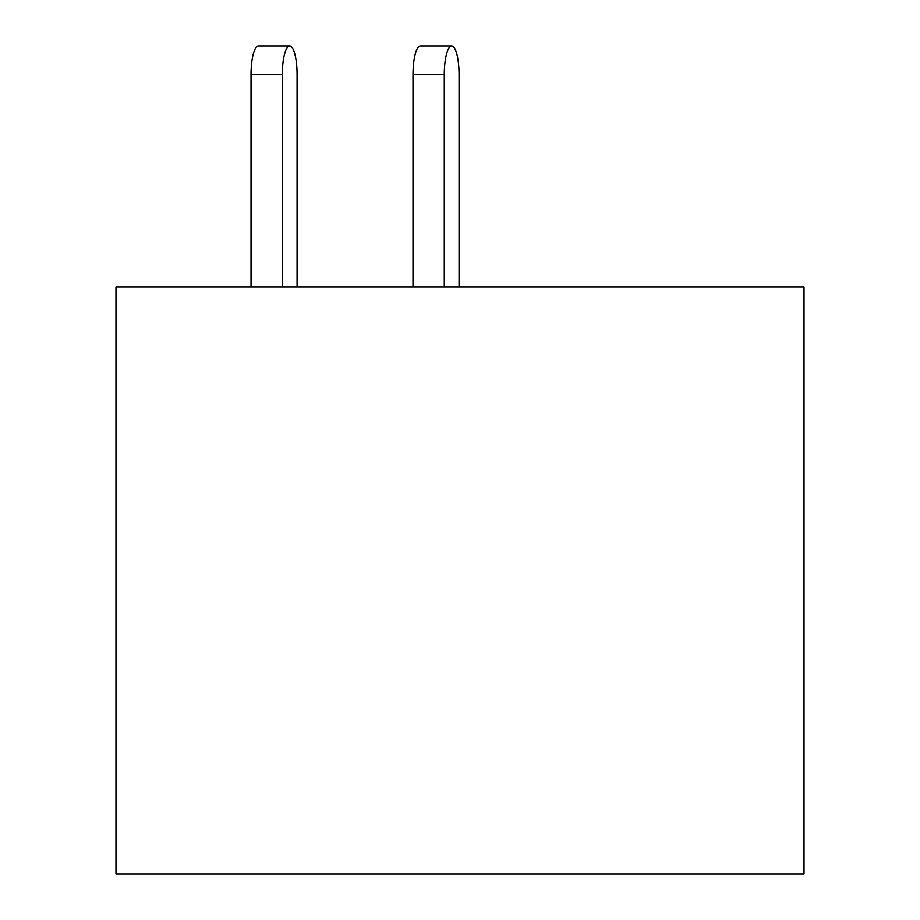 <?xml version="1.0" encoding="UTF-8"?>
<svg xmlns="http://www.w3.org/2000/svg" width="920" height="920" viewBox="0 0 920 920"><rect width="100%" height="100%" fill="white"/><g stroke="black" fill="none" stroke-linecap="round" stroke-linejoin="round"><path stroke-width="1.38" d="M804.022 874L804.022 287.017L115.977 287.017L115.977 874L804.022 874M459.057 287.017L459.057 74.508A28.508 7.383 90 0 0 451.674 46A28.508 7.383 90 0 0 444.291 74.508L444.291 287.017M297.079 74.508L297.079 287.017L297.079 74.508A28.508 7.383 90 0 0 289.696 46A28.508 7.383 90 0 0 282.325 74.508L282.325 287.017M444.291 74.508L412.999 74.508A28.508 7.383 -90 0 1 420.382 46L451.674 46M412.999 74.508L412.999 287.017M282.325 74.508L251.033 74.508A28.508 7.383 -90 0 1 258.416 46L289.696 46M251.033 74.508L251.033 287.017"/></g></svg>
